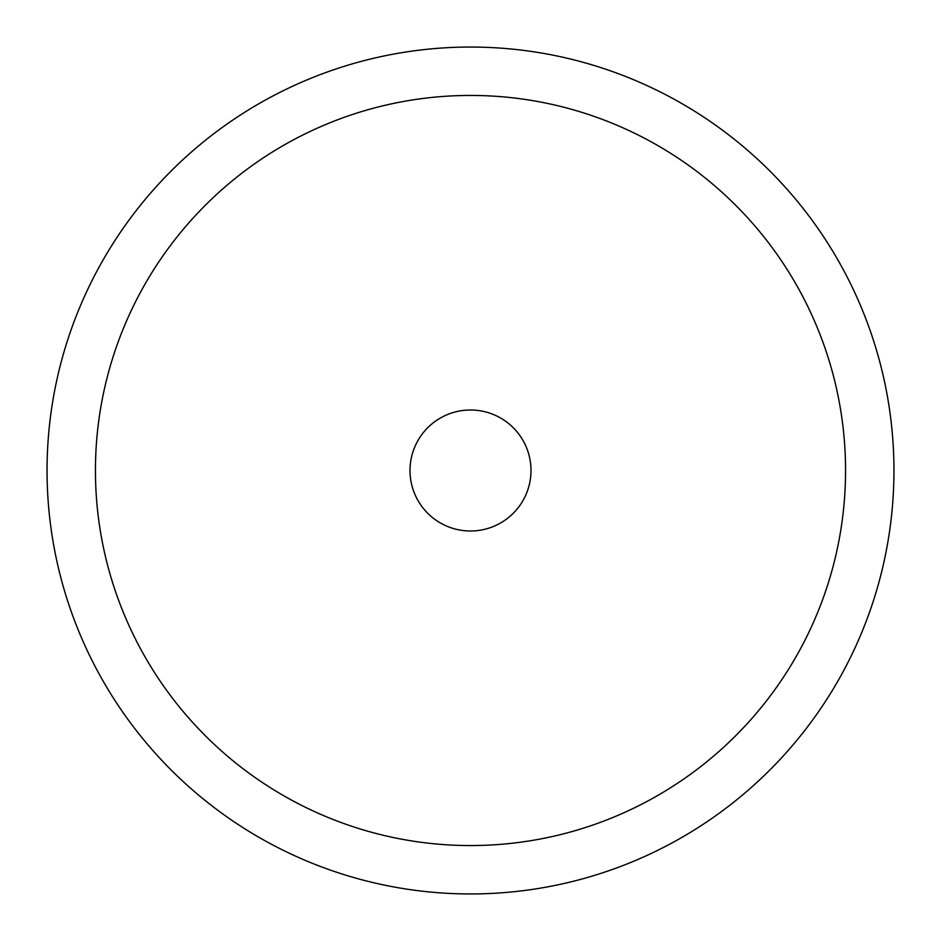 <?xml version="1.0" encoding="UTF-8"?>
<svg xmlns="http://www.w3.org/2000/svg" width="941" height="941" viewBox="0 0 941 941"><rect width="100%" height="100%" fill="white"/><g stroke="black" fill="none" stroke-linecap="round" stroke-linejoin="round"><path stroke-width="1.41" d="M47.05 470.5A423.45 423.45 0 0 0 470.5 893.95A423.45 423.45 0 0 0 893.95 470.5A423.45 423.45 0 0 0 470.5 47.05A423.45 423.45 0 0 0 47.05 470.5M845.559 470.5A375.059 375.059 0 0 1 470.5 845.559A375.059 375.059 0 0 1 95.441 470.5A375.059 375.059 0 0 1 470.5 95.441A375.059 375.059 0 0 1 845.559 470.5M530.995 470.5A60.495 60.495 0 0 1 470.5 530.995A60.495 60.495 0 0 1 410.005 470.5A60.495 60.495 0 0 1 470.5 410.005A60.495 60.495 0 0 1 530.995 470.5"/></g></svg>
